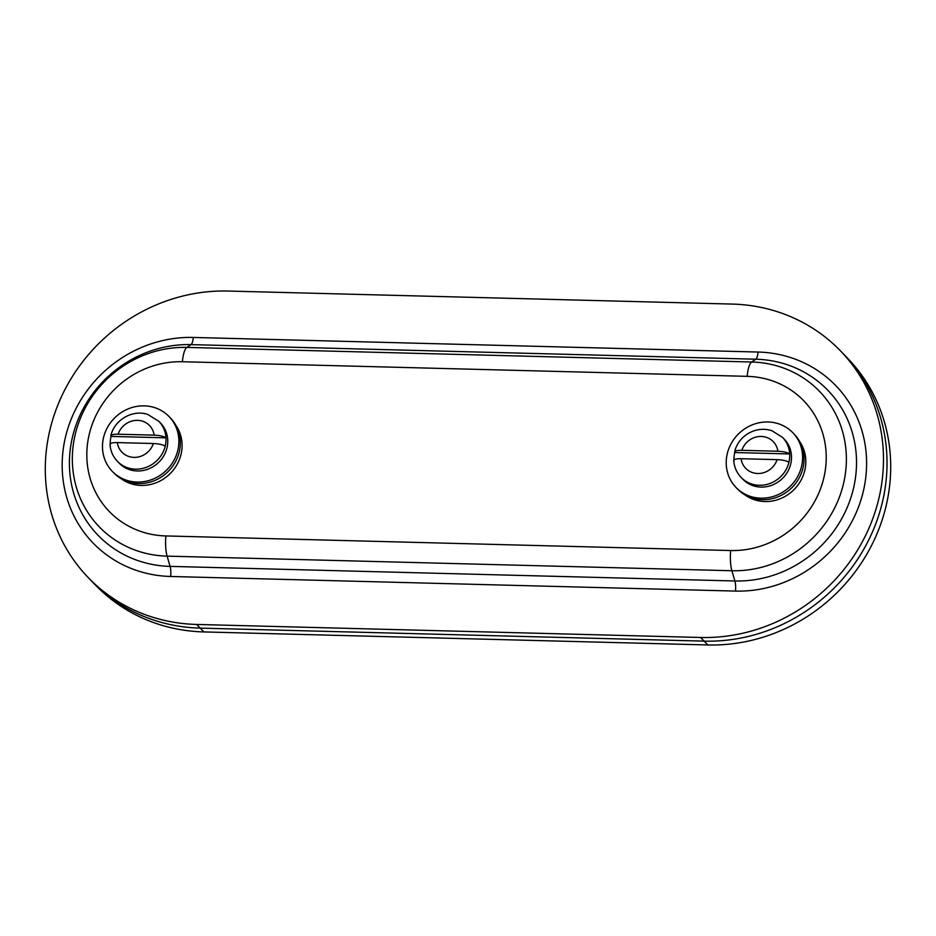 <?xml version="1.0" encoding="UTF-8"?>
<svg xmlns="http://www.w3.org/2000/svg" width="936" height="936" viewBox="0 0 936 936"><rect width="100%" height="100%" fill="white"/><g stroke="black" fill="none" stroke-linecap="round" stroke-linejoin="round"><path stroke-width="1.4" d="M700.596 637.475A172.575 161.121 -44.1 0 0 865.718 535.205A172.575 161.121 -44.1 0 0 840.388 350.778A172.575 161.121 -44.1 0 0 732.116 304.071L228.185 291.049A172.575 161.121 -44.1 0 0 63.051 393.331A172.575 161.121 -44.1 0 0 88.393 577.758A172.575 161.121 -44.1 0 0 196.665 624.452L700.596 637.475L704.129 641.137A172.575 161.121 -44.1 0 0 869.263 538.867A172.575 161.121 -44.1 0 0 843.921 354.428L847.606 358.242A172.575 161.121 -44.1 0 1 872.949 542.669A172.575 161.121 -44.1 0 1 707.815 644.951L203.884 631.929A172.575 161.121 -44.1 0 1 95.612 585.222L91.927 581.42A172.575 161.121 -44.1 0 0 200.199 628.115L704.129 641.137A172.575 161.121 -44.1 0 0 869.263 538.867A172.575 161.121 -44.1 0 0 843.921 354.428L840.388 350.778M789.692 453.96L734.795 452.533C733.976 451.047 736.328 450.31 741.862 450.321L777.875 451.257C783.666 451.538 787.597 452.439 789.692 453.96A28.794 26.887 135.9 0 1 788.896 462.337C786.813 460.816 782.87 459.915 777.079 459.635L741.066 458.71C735.532 458.687 733.18 459.436 734.011 460.921M733.964 459.845A28.794 26.887 135.9 0 1 734.795 452.533L735.111 449.795C737.638 442.459 742.295 436.855 749.057 432.994C756.499 429.016 764.15 428.267 772.001 430.759L782.566 437.44A28.794 26.887 135.9 0 1 789.633 458.172A28.794 26.887 135.9 0 1 770.644 483.21A28.794 26.887 135.9 0 1 741.172 477.477L742.927 479.29A28.794 26.887 135.9 0 0 772.399 485.012A28.794 26.887 135.9 0 0 791.388 459.985A28.794 26.887 135.9 0 0 784.309 439.241L782.566 437.44M792.757 432.654L794.208 434.152A39.452 36.832 135.9 0 1 791.47 488.054A39.452 36.832 135.9 0 1 737.51 489.013L736.059 487.504A39.452 36.832 135.9 0 1 730.267 445.349A39.452 36.832 135.9 0 1 768.011 421.972A39.452 36.832 135.9 0 1 792.757 432.654A39.452 36.832 135.9 0 1 790.007 486.544A39.452 36.832 135.9 0 1 736.059 487.504M744.81 494.758A38.657 36.094 -44.1 0 0 764.864 501.544A38.657 36.094 -44.1 0 0 800.444 481.244A38.657 36.094 -44.1 0 0 799.707 441.64M110.237 443.722A28.794 26.887 135.9 0 1 111.068 436.422L110.811 435.696C114.672 419.094 133.579 409.207 147.97 414.543L158.839 421.317A28.794 26.887 135.9 0 1 164.584 448.332A28.794 26.887 135.9 0 1 117.445 461.366C112.928 456.592 110.448 450.883 109.992 444.249M165.964 437.837L111.068 436.422C110.249 434.936 112.601 434.187 118.135 434.21L154.136 435.135C159.927 435.415 163.87 436.316 165.964 437.837A28.794 26.887 135.9 0 1 165.169 446.226C163.075 444.694 159.143 443.793 153.352 443.524L117.339 442.588C111.805 442.576 109.453 443.313 110.272 444.799M158.839 421.317L160.582 423.13A28.794 26.887 135.9 0 1 158.582 462.466A28.794 26.887 135.9 0 1 119.188 463.168L117.445 461.366M169.03 416.532L170.481 418.041A39.452 36.832 135.9 0 1 176.272 460.196A39.452 36.832 135.9 0 1 138.528 483.573A39.452 36.832 135.9 0 1 113.782 472.891L112.32 471.393A39.452 36.832 135.9 0 1 115.069 417.491A39.452 36.832 135.9 0 1 169.03 416.532A39.452 36.832 135.9 0 1 174.81 458.687A39.452 36.832 135.9 0 1 137.077 482.063A39.452 36.832 135.9 0 1 112.32 471.393M121.072 478.635A38.657 36.094 -44.1 0 0 169.755 474.014A38.657 36.094 -44.1 0 0 175.98 425.517M88.393 577.758L91.927 581.42A172.575 161.121 -44.1 0 0 200.199 628.115L704.129 641.137L707.815 644.951M196.665 624.452L203.884 631.929M735.485 591.084A123.727 115.514 -44.1 0 0 866.069 474.646A123.727 115.514 -44.1 0 0 758.078 352.041A9.863 2.609 -88.5 0 1 755.843 359.213L751.62 362.01L186.837 347.408L191.061 344.623L755.843 359.213A114.789 107.172 -44.1 0 1 856.03 472.961A114.789 107.172 -44.1 0 1 734.877 580.975L170.095 566.385A9.863 2.609 -88.5 0 1 170.703 576.482L735.485 591.084A9.863 2.609 91.5 0 0 734.877 580.975L731.882 570.738A19.726 5.207 -88.5 0 1 730.677 550.532A90.172 84.181 -44.1 0 0 825.844 465.683A90.172 84.181 -44.1 0 0 747.15 376.342L182.368 361.741A90.172 84.181 -44.1 0 0 87.2 446.601A90.172 84.181 -44.1 0 0 165.906 535.942L730.677 550.532M165.906 535.942A19.726 5.207 91.5 0 0 167.111 556.136L170.095 566.385A114.789 107.172 -44.1 0 1 69.896 452.638A114.789 107.172 -44.1 0 1 191.061 344.623A9.863 2.609 91.5 0 0 193.296 337.451A123.727 115.514 -44.1 0 0 62.7 453.89A123.727 115.514 -44.1 0 0 170.703 576.482M193.296 337.451L758.078 352.041M747.15 376.342A19.726 5.207 91.5 0 1 751.62 362.01A108.038 100.866 135.9 0 1 845.922 469.065A108.038 100.866 135.9 0 1 731.882 570.738L167.111 556.136A108.038 100.866 135.9 0 1 72.797 449.081A108.038 100.866 135.9 0 1 186.837 347.408A19.726 5.207 -88.5 0 0 182.368 361.741M777.079 459.635A19.176 17.901 135.9 0 1 757.715 473.499A19.176 17.901 135.9 0 1 741.066 458.71M741.862 450.321A19.176 17.901 135.9 0 1 761.225 436.457A19.176 17.901 135.9 0 1 777.875 451.257M118.135 434.21A19.176 17.901 135.9 0 1 137.487 420.346A19.176 17.901 135.9 0 1 154.136 435.135M153.352 443.524A19.176 17.901 135.9 0 1 133.988 457.376A19.176 17.901 135.9 0 1 117.339 442.588M733.73 460.372C734.175 467.005 736.655 472.703 741.172 477.477"/></g></svg>
